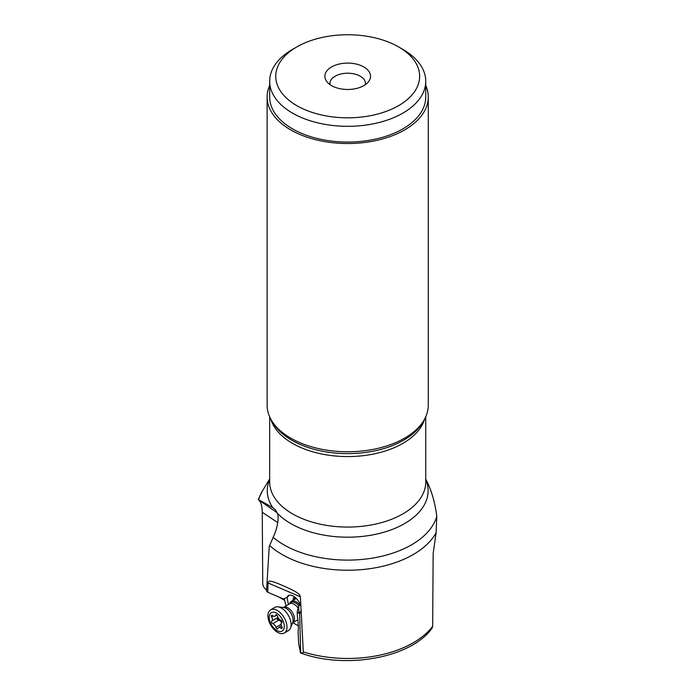 <?xml version="1.0" encoding="UTF-8"?>
<svg xmlns="http://www.w3.org/2000/svg" width="695" height="695" viewBox="0 0 695 695"><rect width="100%" height="100%" fill="white"/><g stroke="black" fill="none" stroke-linecap="round" stroke-linejoin="round"><path stroke-width="1.04" d="M425.74 479.559A80.412 46.426 180 0 1 387.28 531.18A80.412 46.426 180 0 1 290.84 523.596A80.412 46.426 180 0 1 277.253 513.153C279.242 516.498 277.739 527.931 273.126 537.339L269.226 546.539L266.515 591.184L267.731 592.253L283.464 598.994L286.861 597.526L287.582 596.31C290.614 592.296 299.423 599.116 300.909 606.613L300.362 596.805C299.849 595.32 301.013 593.322 282.205 585.346C266.367 578.327 268.757 582.019 268.053 582.949L267.731 592.253M300.909 606.613L303.298 651.919C303.767 652.692 302.898 653.005 300.692 652.874L300.535 652.926M425.74 479.142C431.204 489.341 434.888 501.729 436.79 516.324L436.121 532.691L433.159 553.55L432.655 626.299L432.151 628.063C411.275 657.939 345.511 669.65 300.527 652.961L298.615 643.205L298.103 631.434C298.65 628.81 298.424 623.928 297.434 616.778L297.182 611.965L299.641 613.841L300.692 652.874M286.861 597.526L289.311 595.268M301.117 610.445L299.927 613.007C299.163 613.45 298.754 611.105 298.702 605.979L297.182 611.965M300.075 612.851L299.641 613.841M300.327 604.685L298.702 605.979M277.253 513.153L275.741 510.173L273.456 508.01L258.61 499.662A90.254 52.108 180 0 1 262.502 490.809L258.21 499.618L277.079 512.675M284.238 598.664L286.036 605.953M284.663 600.384L278.747 596.97M298.346 625.856L292.856 622.685M288.39 604.554L287.087 597.309M294.454 596.762A12.692 7.237 -120.7 0 0 292.916 600.445M300.249 604.476L298.424 605.892M298.746 643.831L298.615 643.205M293.273 600.237A12.692 7.237 59.3 0 1 294.558 596.84M295.514 597.613A11.424 6.516 -120.7 0 0 294.437 599.542M425.74 85.424A80.577 46.522 180 0 1 428.276 97.013L428.276 405.237A80.577 46.522 180 0 1 423.768 420.571A80.577 46.522 180 0 1 290.727 438.128A80.577 46.522 180 0 1 271.632 420.571A80.577 46.522 180 0 1 267.123 405.237L267.123 97.013A80.577 46.522 180 0 1 269.669 85.424M428.276 97.013A80.577 46.522 180 0 1 378.54 139.99A80.577 46.522 180 0 1 290.727 129.904A80.577 46.522 180 0 1 267.123 97.013M269.669 97.013A78.04 45.053 0 0 0 317.841 138.635A78.04 45.053 0 0 0 402.883 128.87A78.04 45.053 0 0 0 425.74 97.013L425.74 81.263A78.04 45.053 180 0 1 402.883 113.12A78.04 45.053 0 0 1 317.841 122.885A78.04 45.053 0 0 1 269.669 81.263L269.669 97.013M398.574 46.913A71.95 41.535 180 0 1 398.574 105.657A71.95 41.535 180 0 1 296.826 105.657A71.95 41.535 180 0 1 296.826 46.913L292.517 49.406A78.04 45.053 0 0 0 292.517 49.406L296.826 46.913A71.95 41.535 180 0 1 398.574 46.913L402.883 49.406A78.04 45.053 180 0 1 425.74 81.263M363.85 85.615A22.839 13.188 0 0 0 368.55 81.671A22.839 13.188 0 0 0 360.653 65.426A22.839 13.188 0 0 0 331.55 66.963A22.839 13.188 0 0 0 326.85 81.671A22.839 13.188 0 0 0 363.85 85.615M292.517 49.406A78.04 45.053 0 0 0 269.669 81.263M365.344 84.66A17.766 10.26 180 0 0 365.466 83.469A17.766 10.26 180 0 0 354.502 73.991A17.766 10.26 180 0 0 335.138 76.215A17.766 10.26 0 0 0 329.934 83.469A17.766 10.26 0 0 0 330.055 84.66M277.791 522.614L262.25 512.276L262.745 583.678C263.058 586.406 264.361 588.517 266.654 590.012M262.25 512.276C262.084 506.221 261.146 502.442 259.443 500.947M289.485 603.903L289.711 603.338A10.147 5.795 59.3 0 1 291.274 601.427A10.147 5.795 59.3 0 1 292.673 600.966A10.147 5.795 59.3 0 1 299.771 604.85M276.575 606.813A13.448 7.671 59.3 0 1 277.93 606.831A13.448 7.671 59.3 0 1 288.182 615.066A13.448 7.671 59.3 0 1 290.527 628.011A13.448 7.671 59.3 0 1 288.46 630.556L284.342 633.006A13.448 7.671 -120.7 0 0 284.872 619.002A13.448 7.671 -120.7 0 0 272.449 609.263A13.448 7.671 59.3 0 0 270.59 609.88L274.716 607.43A13.448 7.671 59.3 0 1 276.575 606.813M284.342 633.006A13.448 7.671 -120.7 0 1 282.483 633.614A13.448 7.671 59.3 0 1 269.365 622.355A13.448 7.671 59.3 0 1 270.59 609.88M280.719 631.512A10.66 6.081 59.3 0 1 270.329 622.59A10.66 6.081 59.3 0 1 272.77 612.217A10.66 6.081 59.3 0 1 283.169 621.139A10.66 6.081 59.3 0 1 280.719 631.512M271.815 615.257A1.486 0.843 -120.7 0 0 271.606 615.327A1.486 0.843 -120.7 0 0 271.641 617.038A3.518 2.007 59.3 0 1 271.745 621.078A1.486 0.843 -120.7 0 0 271.623 622.451A1.486 0.843 -120.7 0 0 272.814 623.667A3.518 2.007 59.3 0 1 275.898 627.368A1.486 0.843 -120.7 0 0 277.661 628.888A1.486 0.843 -120.7 0 0 277.922 628.497A3.518 2.007 59.3 0 1 278.547 627.568A3.518 2.007 59.3 0 1 279.034 627.411A3.518 2.007 59.3 0 1 280.902 628.158A1.486 0.843 -120.7 0 0 281.892 628.41A1.486 0.843 -120.7 0 0 281.857 626.699A3.518 2.007 59.3 0 1 281.744 622.651A1.486 0.843 -120.7 0 0 281.875 621.287A1.486 0.843 -120.7 0 0 280.684 620.07A3.518 2.007 59.3 0 1 277.6 616.361A1.486 0.843 -120.7 0 0 276.045 614.78A1.486 0.843 -120.7 0 0 275.837 614.84A1.486 0.843 -120.7 0 0 275.576 615.231A3.518 2.007 59.3 0 1 274.951 616.161A3.518 2.007 59.3 0 1 272.596 615.57A1.486 0.843 -120.7 0 0 271.815 615.257M281.571 622.789L280.502 620.948L277.001 619.254L277.93 617.334M303.298 651.919A92.626 53.48 0 0 0 432.655 626.299M436.121 532.691A92.626 53.48 180 0 1 282.205 554.567A92.626 53.48 180 0 1 282.144 554.532A92.626 53.48 180 0 1 269.608 545.514M300.362 596.805L268.053 582.949M436.79 516.324A90.254 52.108 180 0 1 375.439 557.581A90.254 52.108 180 0 1 283.881 544.837A90.254 52.108 180 0 1 283.829 544.802A90.254 52.108 180 0 1 273.126 537.339M273.456 508.01L275.767 510.208M272.727 507.559A80.412 46.426 180 0 1 269.669 479.559M425.74 416.818L425.74 482.009A78.04 45.053 180 0 1 377.567 523.639A78.04 45.053 180 0 1 292.526 513.866A78.04 45.053 180 0 1 269.669 482.009L269.669 416.818M424.636 419.059A78.04 45.053 180 0 1 371.408 454.443A78.04 45.053 180 0 1 292.526 443.375A78.04 45.053 180 0 1 270.763 419.059M423.768 420.571L422.273 423.046A78.987 45.601 0 0 1 291.848 440.256A78.987 45.601 180 0 1 273.135 423.046L271.632 420.571M289.52 603.885A9.478 5.404 -120.7 0 1 292.1 602.061A9.478 5.404 59.3 0 1 298.711 605.666M283.404 607.5L289.633 603.816A8.931 5.1 -120.7 0 1 290.866 603.408A8.931 5.1 59.3 0 1 297.999 607.977M283.508 607.456A8.931 5.1 59.3 0 1 284.741 607.048A8.931 5.1 59.3 0 1 292.986 613.52A8.931 5.1 59.3 0 1 292.638 622.816L297.825 619.731M277.93 606.831L283.673 607.508A9.617 5.482 59.3 0 1 290.996 613.398A9.617 5.482 59.3 0 1 292.664 622.651L290.527 628.011M271.745 621.078L277.487 617.673M273.3 616.048L271.641 617.038M276.306 614.797L275.576 615.231M282.144 627.42L280.902 628.158M281.084 624.292L275.898 627.368M278.547 620.253L272.814 623.667M277.001 619.254A17.019 3.484 157.6 0 1 278.799 618.732M298.659 643.544L300.518 652.952M269.669 478.968L262.502 490.809M291.274 601.427L296.348 598.404M276.801 615.066L274.951 616.161M281.432 625.847L278.547 627.568"/></g></svg>
